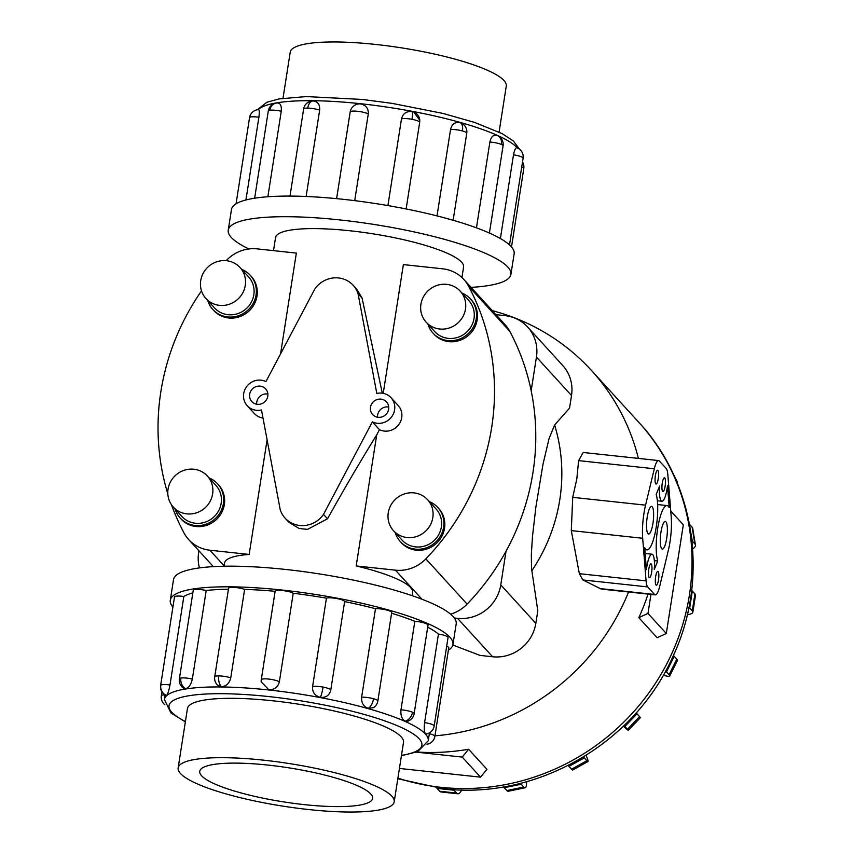 <?xml version="1.0" encoding="UTF-8"?>
<svg xmlns="http://www.w3.org/2000/svg" width="854" height="854" viewBox="0 0 854 854"><rect width="100%" height="100%" fill="white"/><g stroke="black" fill="none" stroke-linecap="round" stroke-linejoin="round"><path stroke-width="1.28" d="M383.222 393.342L403.376 264.591L442.628 268.807A36.114 34.384 137.6 0 1 463.829 279.45A36.114 34.384 137.6 0 1 468.558 286.154A238.341 226.929 137.6 0 1 425.847 558.879A36.114 34.384 137.6 0 1 395.434 570.162L356.193 565.946L376.71 434.91C361.221 459.847 344.824 487.805 327.509 518.784L307.515 529.384L299.092 528.487L288.833 522.232L285.087 518.122A25.001 23.805 -42.4 0 0 299.765 525.488A25.001 23.805 -42.4 0 0 323.506 514.396L372.344 421.887A15.553 14.806 -42.4 0 0 377.212 423.274A15.553 14.806 -42.4 0 0 392.883 414.895A15.553 14.806 -42.4 0 0 391.057 397.729A15.553 14.806 -42.4 0 0 381.93 393.139A15.553 14.806 -42.4 0 0 376.795 393.459L358.061 293.701L362.075 298.089L382.304 393.192M267.099 439.831L249.154 554.449A95.157 18.735 -171.1 0 0 224.613 562.957L224.1 566.234M358.061 293.701A25.001 23.805 -42.4 0 0 353.204 285.311A25.001 23.805 -42.4 0 0 338.526 277.945A25.001 23.805 -42.4 0 0 314.795 289.047L265.946 381.557A15.553 14.806 -42.4 0 0 261.089 380.158A15.553 14.806 -42.4 0 0 245.408 388.549A15.553 14.806 -42.4 0 0 247.233 405.714A15.553 14.806 -42.4 0 0 256.371 410.294A15.553 14.806 -42.4 0 0 261.495 409.973L280.229 509.742A25.001 23.805 -42.4 0 0 285.087 518.122M247.233 405.714L254.353 413.517A15.553 14.806 -42.4 0 0 263.011 418.044M377.543 417.211A9.373 8.924 137.6 0 1 388.709 407.016M380.991 399.128A9.373 8.924 137.6 0 1 387.599 412.236A9.373 8.924 137.6 0 1 372.643 414.532A9.373 8.924 137.6 0 1 380.991 399.128M256.702 404.23A9.373 8.924 137.6 0 1 267.868 394.036M260.15 386.147A9.373 8.924 137.6 0 1 266.758 399.256A9.373 8.924 137.6 0 1 251.802 401.551A9.373 8.924 137.6 0 1 260.15 386.147M461.939 277.539L463.583 266.982A95.157 18.735 -171.1 0 0 349.969 230.772A95.157 18.735 -171.1 0 0 275.564 237.54L273.515 250.638M226.203 260.673A238.341 226.929 137.6 0 1 226.684 260.171A36.114 34.384 137.6 0 1 257.097 248.877L296.349 253.094L280.56 353.876M376.71 434.91L379.464 429.69L372.344 421.887M379.464 429.69A15.553 14.806 -42.4 0 0 384.332 431.078A15.553 14.806 -42.4 0 0 400.003 422.698A15.553 14.806 -42.4 0 0 398.177 405.533L391.057 397.729M426.178 322.214L434.718 331.576A23.047 21.948 -42.4 0 0 448.254 338.365A23.047 21.948 -42.4 0 0 471.472 325.95A23.047 21.948 -42.4 0 0 468.771 300.512L460.221 291.15A23.047 21.948 -42.4 0 0 446.695 284.361A23.047 21.948 -42.4 0 0 423.467 296.776A23.047 21.948 -42.4 0 0 426.178 322.214A23.047 21.948 -42.4 0 0 439.703 329.003A23.047 21.948 -42.4 0 0 462.932 316.578A23.047 21.948 -42.4 0 0 460.221 291.15M470.469 298.964L471.419 300A25.353 24.136 137.6 0 1 474.397 327.979A25.353 24.136 137.6 0 1 448.852 341.643A25.353 24.136 137.6 0 1 433.971 334.17L433.021 333.135A25.353 24.136 -42.4 0 0 447.902 340.597A25.353 24.136 -42.4 0 0 473.447 326.933A25.353 24.136 -42.4 0 0 470.469 298.964A25.353 24.136 -42.4 0 0 461.993 293.082M205.974 298.558L214.525 307.92A23.047 21.948 -42.4 0 0 228.05 314.71A23.047 21.948 -42.4 0 0 251.279 302.295A23.047 21.948 -42.4 0 0 248.567 276.856L240.017 267.494A23.047 21.948 -42.4 0 0 226.491 260.705A23.047 21.948 -42.4 0 0 203.263 273.12A23.047 21.948 -42.4 0 0 205.974 298.558A23.047 21.948 -42.4 0 0 219.499 305.348A23.047 21.948 -42.4 0 0 242.728 292.922A23.047 21.948 -42.4 0 0 240.017 267.494M250.275 275.308L251.225 276.344A25.353 24.136 137.6 0 1 254.193 304.323A25.353 24.136 137.6 0 1 228.648 317.987A25.353 24.136 137.6 0 1 213.767 310.514L212.817 309.479A25.353 24.136 -42.4 0 0 227.698 316.941A25.353 24.136 -42.4 0 0 253.243 303.287A25.353 24.136 -42.4 0 0 250.275 275.308A25.353 24.136 -42.4 0 0 241.789 269.426M393.523 530.74L402.063 540.112A23.047 21.948 -42.4 0 0 415.599 546.902A23.047 21.948 -42.4 0 0 438.817 534.476A23.047 21.948 -42.4 0 0 436.116 509.037L427.566 499.675A23.047 21.948 -42.4 0 0 414.041 492.886A23.047 21.948 -42.4 0 0 390.812 505.301A23.047 21.948 -42.4 0 0 393.523 530.74A23.047 21.948 -42.4 0 0 407.048 537.529A23.047 21.948 -42.4 0 0 430.277 525.103A23.047 21.948 -42.4 0 0 427.566 499.675M437.814 507.489L438.764 508.525A25.353 24.136 137.6 0 1 441.742 536.504A25.353 24.136 137.6 0 1 416.197 550.168A25.353 24.136 137.6 0 1 401.316 542.706L400.366 541.66A25.353 24.136 -42.4 0 0 415.247 549.133A25.353 24.136 -42.4 0 0 440.792 535.469A25.353 24.136 -42.4 0 0 437.814 507.489A25.353 24.136 -42.4 0 0 429.338 501.608M173.319 507.084L181.87 516.457A23.047 21.948 -42.4 0 0 195.395 523.246A23.047 21.948 -42.4 0 0 218.624 510.82A23.047 21.948 -42.4 0 0 215.913 485.382L207.362 476.02A23.047 21.948 -42.4 0 0 193.837 469.23A23.047 21.948 -42.4 0 0 170.608 481.645A23.047 21.948 -42.4 0 0 173.319 507.084A23.047 21.948 -42.4 0 0 186.845 513.873A23.047 21.948 -42.4 0 0 210.073 501.447A23.047 21.948 -42.4 0 0 207.362 476.02M217.621 483.834L218.571 484.869A25.353 24.136 137.6 0 1 221.538 512.848A25.353 24.136 137.6 0 1 195.993 526.512A25.353 24.136 137.6 0 1 181.112 519.051L180.162 518.004A25.353 24.136 -42.4 0 0 195.043 525.477A25.353 24.136 -42.4 0 0 220.588 511.813A25.353 24.136 -42.4 0 0 217.621 483.834A25.353 24.136 -42.4 0 0 209.134 477.952M283.005 98.274L290.221 52.222A109.355 21.531 8.9 0 1 375.717 44.451A109.355 21.531 8.9 0 1 506.283 86.062L499.078 132.103M263.64 760.167A109.355 21.531 -171.1 0 0 178.144 767.938A109.355 21.531 -171.1 0 0 308.71 809.549A109.355 21.531 -171.1 0 0 394.206 801.778A109.355 21.531 -171.1 0 0 263.64 760.167M304.205 804.617A87.503 17.229 8.9 0 1 199.729 771.322A87.503 17.229 8.9 0 1 268.145 765.099A87.503 17.229 8.9 0 1 372.622 798.394A87.503 17.229 8.9 0 1 304.205 804.617M471.056 287.371A143.056 28.171 -171.1 0 0 510.916 274.401A143.056 28.171 -171.1 0 0 340.106 219.958A143.056 28.171 -171.1 0 0 228.242 230.132A143.056 28.171 -171.1 0 0 248.877 248.962M228.242 230.132L231.466 209.508A143.056 28.171 8.9 0 1 343.329 199.334A143.056 28.171 8.9 0 1 514.14 253.766L510.916 274.401M336.615 198.64L350.172 112.066A9.533 1.879 8.9 0 1 350.172 111.97A9.533 9.533 0 0 1 359.673 103.91L360.569 103.953C366.014 105.117 368.586 108.469 368.277 114.009L354.709 200.647M387.919 205.568L401.487 118.909C402.896 113.529 406.419 111.084 412.055 111.564L413.795 112.066L419.773 120.19L419.688 122.325L406.13 208.952M437.013 215.902L450.549 129.445C451.915 124.097 455.033 121.823 459.9 122.592A9.533 4.846 105.7 0 1 459.922 122.602A9.533 4.846 105.7 0 1 462.462 130.961A9.533 1.879 8.9 0 1 466.754 133.256L453.132 220.257M466.754 133.256A9.533 9.533 0 0 0 459.847 122.581L459.9 122.592M476.447 227.837L489.876 142.052C491.125 136.736 493.441 134.505 496.804 135.38A9.533 7.537 113.9 0 1 497.519 135.647A9.533 7.537 113.9 0 1 501.415 144.454A9.533 1.879 8.9 0 1 503.07 145.842L489.417 233.046M503.07 145.842A9.533 9.533 0 0 0 496.387 135.231L496.804 135.38M500.391 238.533L513.5 154.83C514.578 149.503 515.795 147.219 517.161 147.977M170.288 600.234L173.511 579.599A143.056 28.171 8.9 0 1 285.375 569.426A143.056 28.171 8.9 0 1 456.185 623.868L452.962 644.492A143.056 28.171 -171.1 0 0 282.14 590.061A143.056 28.171 -171.1 0 0 170.288 600.234A143.056 28.171 -171.1 0 0 172.914 607.045M268.839 689.733L261.164 681.802L261.26 679.837A9.533 1.879 -171.1 0 1 261.271 679.741L275.127 591.224A9.533 1.879 8.9 0 1 282.589 590.541A9.533 1.879 8.9 0 1 293.232 593.263L279.365 681.78C277.966 687.16 274.454 689.808 268.839 689.733M261.292 679.656L275.127 591.31A9.533 1.879 8.9 0 1 275.127 591.224M275.116 591.31A133.523 26.293 -171.1 0 0 244.618 589.377L230.751 677.895C229.395 683.317 226.321 686.264 221.538 686.723L217.482 685.089A9.533 9.533 0 0 1 214.728 676.784L228.584 588.257A9.533 1.879 8.9 0 1 232.662 587.36A9.533 1.879 8.9 0 1 244.618 589.377M228.434 589.207A133.523 26.293 -171.1 0 0 206.209 590.509L192.342 679.037C191.104 684.513 188.862 687.758 185.628 688.762L183.962 688.473A9.533 9.533 0 0 1 179.383 678.791L193.25 590.263A9.533 1.879 8.9 0 1 194.765 589.516A9.533 1.879 8.9 0 1 206.209 590.509M192.833 592.911A133.523 26.293 -171.1 0 0 183.845 596.498L169.978 685.015C168.921 690.544 167.779 694.056 166.573 695.54L166.231 695.668A9.533 9.533 0 0 1 160.637 685.452L174.504 596.935A9.533 1.879 8.9 0 1 174.654 596.668A9.533 1.879 8.9 0 1 183.845 596.498M414.158 713.613A9.533 9.533 0 0 1 407.198 721.352L405.074 721.16C401.882 719.207 400.505 715.428 400.964 709.834L414.83 621.306A9.533 1.879 8.9 0 1 426.37 623.708A9.533 1.879 8.9 0 1 428.025 625.096L414.158 713.613A9.533 1.879 -171.1 0 0 412.503 712.236A9.533 1.879 -171.1 0 0 400.964 709.834M330.776 690.096C329.409 695.444 325.929 697.857 320.325 697.344C314.859 695.775 312.276 692.22 312.575 686.691L326.441 598.163A9.533 1.879 8.9 0 1 336.924 598.569A9.533 1.879 8.9 0 1 344.642 601.579L330.776 690.096A9.533 1.879 -171.1 0 0 323.068 687.086A9.533 1.879 -171.1 0 0 312.575 686.691M377.842 701.038A9.533 9.533 0 0 1 373.454 707.667L368.17 708.372C363.473 706.514 361.295 702.789 361.637 697.216L375.493 608.699A9.533 1.879 8.9 0 1 387.417 610.215A9.533 1.879 8.9 0 1 391.708 612.51L377.842 701.038A9.533 1.879 -171.1 0 0 373.55 698.732A9.533 1.879 -171.1 0 0 361.637 697.216M434.184 726.007A9.533 9.533 0 0 1 425.943 733.992L425.431 733.757C424.235 731.91 423.958 728.195 424.587 722.601L438.454 634.084A9.533 1.879 8.9 0 1 447.848 636.999A9.533 1.879 8.9 0 1 448.051 637.479L434.184 726.007A9.533 1.879 -171.1 0 0 433.981 725.526A9.533 1.879 -171.1 0 0 424.587 722.601M187.357 709.066A109.376 21.542 8.9 0 1 187.41 708.585A109.376 21.542 8.9 0 1 272.928 700.803A109.376 21.542 8.9 0 1 403.526 742.425A109.376 21.542 8.9 0 1 403.43 742.905M652.189 506.742A13.888 3.245 -83.9 0 1 653.15 521.943A13.888 3.245 -83.9 0 1 648.602 534.006A13.888 3.245 -83.9 0 1 647.983 533.643A13.888 3.245 -83.9 0 1 647.022 518.442A13.888 3.245 -83.9 0 1 651.57 506.379A13.888 3.245 -83.9 0 1 652.189 506.742M665.928 521.794A13.888 3.245 -83.9 0 1 666.889 536.995A13.888 3.245 -83.9 0 1 662.341 549.058A13.888 3.245 -83.9 0 1 661.722 548.706A13.888 3.245 -83.9 0 1 660.761 533.494A13.888 3.245 -83.9 0 1 665.309 521.442A13.888 3.245 -83.9 0 1 665.928 521.794M651.271 564.046A6.949 1.623 -83.9 0 1 651.741 571.646A6.949 1.623 -83.9 0 1 649.478 577.678A6.949 1.623 -83.9 0 1 649.157 577.496A6.949 1.623 -83.9 0 1 648.688 569.896A6.949 1.623 -83.9 0 1 650.961 563.864A6.949 1.623 -83.9 0 1 651.271 564.046M658.135 571.572A6.949 1.623 -83.9 0 1 658.615 579.172A6.949 1.623 -83.9 0 1 656.342 585.203A6.949 1.623 -83.9 0 1 656.032 585.022A6.949 1.623 -83.9 0 1 655.552 577.421A6.949 1.623 -83.9 0 1 657.826 571.39A6.949 1.623 -83.9 0 1 658.135 571.572M657.879 470.415A6.949 1.623 -83.9 0 1 658.359 478.016A6.949 1.623 -83.9 0 1 656.085 484.047A6.949 1.623 -83.9 0 1 655.776 483.866A6.949 1.623 -83.9 0 1 655.296 476.265A6.949 1.623 -83.9 0 1 657.569 470.234A6.949 1.623 -83.9 0 1 657.879 470.415M664.754 477.941A6.949 1.623 -83.9 0 1 665.223 485.542A6.949 1.623 -83.9 0 1 662.96 491.573A6.949 1.623 -83.9 0 1 662.64 491.392A6.949 1.623 -83.9 0 1 662.17 483.791A6.949 1.623 -83.9 0 1 664.444 477.76A6.949 1.623 -83.9 0 1 664.754 477.941M495.95 314.656L504.938 315.628A38.643 36.797 137.6 0 1 527.623 327.007A38.643 36.797 137.6 0 1 536.44 357.068L531.167 390.737A238.341 226.929 -42.4 0 0 509.827 331.395A36.114 34.384 -42.4 0 0 505.098 324.691L463.829 279.45M450.581 614.154A36.114 34.384 -42.4 0 0 467.127 604.109A238.341 226.929 -42.4 0 0 506.027 551.236L500.764 584.905A38.643 36.797 137.6 0 1 457.53 618.328L454.296 617.976M199.462 567.91A38.643 36.797 137.6 0 1 198.651 552.453L198.918 550.777M654.249 569.501A16.664 3.896 96.1 0 0 651.997 554.203A16.664 3.896 96.1 0 0 646.425 569.639L644.674 547.756A29.858 6.981 96.1 0 0 646.894 549.88A29.858 6.981 96.1 0 0 656.043 528.188A29.858 6.981 96.1 0 0 656.192 494.413L659.662 485.947A16.664 3.896 96.1 0 0 661.914 501.245A16.664 3.896 96.1 0 0 667.497 485.809L669.237 507.692A29.858 6.981 96.1 0 0 667.017 505.557A29.858 6.981 96.1 0 0 657.879 527.26A29.858 6.981 96.1 0 0 657.719 561.025L654.249 569.501M654.345 560.662L657.719 561.025M668.351 550.275L659.608 586.687A16.664 3.896 -83.9 0 1 655.306 594.875A16.664 3.896 -83.9 0 1 654.559 594.448L647.684 586.911A16.664 3.896 -83.9 0 1 646.083 580.859L642.678 538.266A29.858 6.981 -83.9 0 1 645.56 505.162L654.303 468.761A16.664 3.896 -83.9 0 1 658.605 460.573A16.664 3.896 -83.9 0 1 659.352 461L666.227 468.526A16.664 3.896 -83.9 0 1 667.828 474.578L671.233 517.172A29.858 6.981 -83.9 0 1 668.351 550.275M655.306 594.875L601.248 589.068L582.866 579.951L579.343 573.685L571.294 530.601L572.714 497.338L576.792 479.03L578.638 460.626L583.175 452.471L658.605 460.573M399.426 768.44L480.524 777.151L486.94 769.326L468.622 749.246L462.206 757.082L416.496 752.171M416.869 752.022A222.232 211.589 -42.4 0 0 468.622 749.246M480.524 777.151L462.206 757.082M650.961 594.405L647.983 613.428L638.824 617.645L657.142 637.714L666.301 633.508L683.328 524.794L670.732 510.991M666.301 633.508L647.983 613.428M638.824 617.645A222.232 211.589 -42.4 0 0 648.047 594.096M503.636 786.844A27.776 4.483 78.3 0 0 504.298 787.708L506.892 790.548A27.776 4.483 78.3 0 0 508.247 791.263L525.157 787.762A27.776 4.483 -101.7 0 1 523.801 787.036L521.207 784.207A27.776 4.483 -101.7 0 1 520.524 783.299M526.662 781.677A27.776 4.483 -101.7 0 1 525.157 787.762M568.22 765.44A27.776 2.039 60.9 0 0 568.999 766.369L571.593 769.198A27.776 2.039 60.9 0 0 572.735 770.009L587.979 761.512A27.776 2.039 -119.1 0 1 586.837 760.711L584.243 757.872A27.776 2.039 -119.1 0 1 583.463 756.943M586.036 755.363A27.776 2.039 -119.1 0 1 587.979 761.512M624.039 725.569A27.776 0.608 43.7 0 1 624.872 726.455L627.466 729.295A27.776 0.608 43.7 0 1 628.298 730.341A27.776 0.608 43.7 0 1 623.399 726.199M628.298 730.341L640.383 717.702A27.776 0.608 -136.3 0 0 639.55 716.645L636.967 713.816A27.776 0.608 -136.3 0 0 636.134 712.919M665.597 671.063A27.776 3.192 26.5 0 1 666.462 671.895L669.045 674.735A27.776 3.192 26.5 0 1 669.675 676.058A27.776 3.192 26.5 0 1 663.323 675.13M669.675 676.058L677.425 660.505A27.776 3.192 -153.5 0 0 676.795 659.171L674.212 656.342A27.776 3.192 -153.5 0 0 673.368 655.52M688.911 607.333A27.776 5.466 8.9 0 1 689.68 608.016L692.263 610.856A27.776 5.466 8.9 0 1 692.85 612.265A27.776 5.466 8.9 0 1 687.321 614.602M692.85 612.265L695.508 595.323A27.776 5.466 -171.1 0 0 694.921 593.904L692.327 591.075A27.776 5.466 -171.1 0 0 691.633 590.434M691.964 540.795A27.776 7.206 -9.2 0 1 692.252 541.084L694.846 543.923A27.776 7.206 -9.2 0 1 695.423 545.044A27.776 7.206 -9.2 0 1 692.69 548.962M695.423 545.044L692.722 528.37A27.776 7.206 170.8 0 0 692.146 527.238L689.552 524.399A27.776 7.206 170.8 0 0 689.52 524.367M675.866 479.745L676.539 480.482A27.776 8.241 -27.8 0 1 676.912 481.005A27.776 8.241 -27.8 0 1 677.169 482.82M436.736 787.922A27.776 6.49 96.1 0 0 437.109 788.413L439.703 791.252A27.776 6.49 96.1 0 0 440.952 791.957L457.861 793.782A27.776 6.49 -83.9 0 1 456.612 793.067L454.029 790.228A27.776 6.49 -83.9 0 1 453.549 789.587M461.747 789.929A27.776 6.49 -83.9 0 1 457.861 793.782M457.53 618.328L492.609 656.769L480.044 655.413L452.844 645.037M492.609 656.769A38.643 36.797 -42.4 0 0 535.832 623.345L537.806 610.749L531.519 568.358L531.327 554.63L532.48 536.44L535.96 506.518L543.016 464.17L549.005 438.764L554.598 425.025A173.437 165.132 137.6 0 1 531.764 570.835M554.598 425.025L569.543 408.105L571.507 395.509A38.643 36.797 -42.4 0 0 562.701 365.448L527.623 327.007M492.299 310.653A222.232 211.589 137.6 0 1 591.352 370.337A222.232 211.589 137.6 0 1 638.397 458.395M628.555 591.993A222.232 211.589 137.6 0 1 434.953 735.849M506.027 551.236A238.341 226.929 -42.4 0 0 531.167 390.737M446.674 646.243A9.533 1.879 8.9 0 1 448.745 647.802L434.878 736.319A9.533 1.879 -171.1 0 0 429.338 733.703M438.454 634.084A133.523 26.293 -171.1 0 0 427.694 627.167M414.83 621.306A133.523 26.293 -171.1 0 0 391.591 613.236M375.493 608.699A133.523 26.293 -171.1 0 0 344.642 601.579M326.441 598.163A133.523 26.293 -171.1 0 0 293.232 593.263M448.371 650.182A143.056 28.171 -171.1 0 0 452.962 644.492M277.358 102.982A9.533 7.996 80.9 0 0 276.216 103.067A9.533 9.533 0 0 1 277.817 102.95L277.358 102.982C280.422 103.067 281.724 105.821 281.254 111.255L267.868 196.751M313.269 100.943A9.533 5.54 90.7 0 0 313.172 100.943A9.533 9.533 0 0 1 313.461 100.953L313.269 100.943C317.88 101.573 320.015 104.626 319.663 110.123L306.138 196.473M258.303 109.76C259.338 109.365 259.541 111.853 258.89 117.244L245.931 199.975M175.091 509.027A25.353 24.136 -42.4 0 0 180.162 518.004M395.295 532.682A25.353 24.136 -42.4 0 0 400.366 541.66M207.746 300.501A25.353 24.136 -42.4 0 0 212.817 309.479M427.939 324.146A25.353 24.136 -42.4 0 0 433.021 333.135M249.154 554.449L209.913 550.232A36.114 34.384 137.6 0 1 188.713 539.6A36.114 34.384 137.6 0 1 183.984 532.896A238.341 226.929 137.6 0 1 171.44 504.703M167.822 493.868A238.341 226.929 137.6 0 1 201.512 290.872M412.119 595.676L412.631 592.398A95.157 18.735 -171.1 0 0 356.193 565.946M327.509 518.784L323.506 514.396M353.204 285.311L356.951 289.421L362.075 298.089M517.407 147.977A133.523 26.293 -171.1 0 0 360.601 103.718A133.523 26.293 -171.1 0 0 258.207 109.643M258.559 109.622A9.533 9.533 0 0 0 252.442 112.205A9.533 9.245 46.8 0 0 249.699 117.414A9.533 1.879 8.9 0 1 258.89 117.244M252.442 112.205A9.533 9.533 0 0 0 249.549 117.681A9.533 1.879 8.9 0 1 249.699 117.414M307.718 108.116A9.533 1.879 8.9 0 0 303.629 109.002A9.533 9.533 0 0 1 313.172 100.943A9.533 5.54 90.7 0 0 307.718 108.116A9.533 1.879 8.9 0 1 319.663 110.123M412.055 111.564A9.533 1.42 100.6 0 1 411.98 119.314A9.533 1.879 8.9 0 1 419.688 122.325M401.487 118.909A9.533 1.879 8.9 0 1 411.98 119.314M489.876 142.052A9.533 1.879 8.9 0 1 501.415 144.454M521.73 166.989A9.533 1.879 8.9 0 1 523.79 168.548A9.533 9.533 0 0 0 522.499 162.079M513.5 154.83A9.533 1.879 8.9 0 1 522.894 157.744A9.533 1.879 8.9 0 1 523.096 158.236L509.528 244.917M450.549 129.445A9.533 1.879 8.9 0 1 462.462 130.961M336.604 198.64L350.172 111.97A9.533 1.879 8.9 0 1 357.634 111.287A9.533 1.879 8.9 0 1 368.277 114.009M269.811 110.262A9.533 1.879 8.9 0 0 268.295 111.009A9.533 9.533 0 0 1 276.216 103.067A9.533 7.996 80.9 0 0 269.811 110.262A9.533 1.879 8.9 0 1 281.254 111.255M185.35 721.897L170.981 712.973L164.395 699.469A133.523 26.293 8.9 0 1 268.796 689.979A133.523 26.293 8.9 0 1 428.228 740.781L429.477 732.828M401.476 755.352A127.972 25.193 -171.1 0 0 399.725 726.754A127.972 25.193 -171.1 0 0 269.106 696.608A127.972 25.193 -171.1 0 0 185.414 721.523M427.096 744.144A9.533 9.245 46.8 0 0 431.996 741.795A9.533 9.533 0 0 0 434.878 736.319M405.074 721.16A9.533 7.537 -66.1 0 0 412.503 712.236M320.325 697.344A9.533 1.42 -79.4 0 0 323.068 687.086M221.538 686.723A9.533 5.54 -89.3 0 1 218.805 675.888A9.533 1.879 -171.1 0 0 214.728 676.784M230.751 677.895A9.533 1.879 -171.1 0 0 218.805 675.888M166.573 695.54A9.533 9.245 -133.2 0 1 160.787 685.186A9.533 1.879 -171.1 0 0 160.637 685.452M169.978 685.015A9.533 1.879 -171.1 0 0 160.787 685.186M164.79 694.878A9.533 1.879 -171.1 0 0 161.331 695.764A9.533 9.533 0 0 0 164.886 704.764M185.628 688.762A9.533 7.996 -99.1 0 1 180.899 678.044A9.533 1.879 -171.1 0 0 179.383 678.791M192.342 679.037A9.533 1.879 -171.1 0 0 180.899 678.044M279.365 681.78A9.533 1.879 -171.1 0 0 268.722 679.069A9.533 1.879 -171.1 0 0 261.271 679.741A9.533 9.533 0 0 0 261.164 681.802M368.17 708.372A9.533 4.846 -74.3 0 0 373.55 698.732M397.815 778.763L443.354 788.744C536.985 800.177 635.13 743.108 673.251 655.765C709.29 578.863 695.551 483.054 638.739 422.271A222.232 211.589 137.6 0 1 664.828 667.54A222.232 211.589 137.6 0 1 440.867 787.313A222.232 211.589 137.6 0 1 397.911 778.133M578.638 460.626L654.303 468.761M599.423 588.523L654.559 594.448M582.866 579.951L647.684 586.911M579.343 573.685L646.083 580.859M571.294 530.601L642.678 538.266M572.714 497.338L645.56 505.162M521.207 784.207L504.298 787.708M523.801 787.036L506.892 790.548M584.243 757.872L568.999 766.369M586.837 760.711L571.593 769.198M636.967 713.816L624.872 726.455M639.55 716.645L627.466 729.295M674.212 656.342L666.462 671.895M676.795 659.171L669.045 674.735M692.327 591.075L689.68 608.016M694.921 593.904L692.263 610.856M689.552 524.399L689.744 525.562M691.099 533.942L692.252 541.084M692.146 527.238L694.846 543.923M674.372 476.372L676.539 480.482M454.029 790.228L437.109 788.413M456.612 793.067L439.703 791.252M536.44 357.068L571.507 395.509M500.764 584.905L535.832 623.345M224.154 565.85L209.913 550.232M421.961 599.241L395.434 570.162M509.827 331.395L468.558 286.154M467.127 604.109L425.847 558.879M187.506 708.115L178.144 767.938M257.385 109.75L266.779 102.299L279.002 98.915L306.244 96.577L362.342 99.448L392.21 103.387L442.97 113.433L474.717 122.453L502.045 133.598L513.446 141.027L519.542 149.237M249.549 117.681L236.056 203.818M303.629 109.002L289.997 196.078M523.79 168.548L511.514 246.955M523.096 158.236A9.533 9.533 0 0 0 516.851 147.763M268.295 111.009L254.641 198.213M401.423 755.726L417.691 751.691L428.228 740.781M164.395 699.469L165.089 695.071M427.043 744.25A9.533 9.533 0 0 0 431.996 741.795M161.331 695.764L161.929 691.921M645.133 553.467L651.997 554.203M644.823 549.666L646.894 549.88M657.366 500.754L661.914 501.245M657.644 504.554L667.017 505.557M673.763 475.037L676.912 481.005M591.352 370.337L638.739 422.271M419.773 120.19A9.533 9.533 0 0 0 413.795 112.066M403.579 741.945L394.206 801.778M213.372 566.629L188.713 539.6"/></g></svg>
